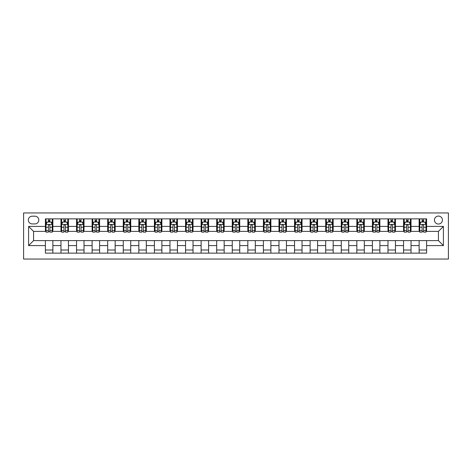 <?xml version="1.0" encoding="UTF-8"?>
<svg xmlns="http://www.w3.org/2000/svg" width="472" height="472" viewBox="0 0 472 472"><rect width="100%" height="100%" fill="white"/><g stroke="black" fill="none" stroke-linecap="round" stroke-linejoin="round"><path stroke-width="0.71" d="M438.435 216.07A3.988 3.988 0 0 0 434.447 220.052A3.988 3.988 0 0 0 438.435 224.041A3.988 3.988 0 0 0 442.423 220.052A3.988 3.988 0 0 0 438.435 216.07M23.6 259.045L448.4 259.045L448.4 212.955L23.6 212.955L23.6 259.045M32.196 223.917L34.934 223.917A3.864 3.864 0 0 0 38.798 220.052A3.864 3.864 0 0 0 34.934 216.194L32.196 216.194A3.864 3.864 0 0 0 28.332 220.052A3.864 3.864 0 0 0 32.196 223.917M45.401 245.593L28.585 245.593L28.585 226.407L45.401 226.407L45.401 231.392L33.565 231.392L33.565 240.608L45.401 240.608L45.401 253.128L426.599 253.128L426.599 240.608L438.435 240.608L438.435 231.392L426.599 231.392L426.599 226.407L443.414 226.407L443.414 245.593L426.599 245.593M426.599 226.407L426.599 218.872L45.401 218.872L45.401 226.407M419.124 218.872L419.124 231.392L419.75 231.392M422.115 231.392L423.608 231.392M425.974 231.392L426.599 231.392M419.124 231.392L410.404 231.392M403.554 218.872L403.554 231.392L404.174 231.392M406.545 231.392L408.038 231.392M403.554 231.392L394.834 231.392M387.984 218.872L387.984 231.392L388.603 231.392M390.969 231.392L392.468 231.392M387.984 231.392L379.264 231.392M372.408 218.872L372.408 231.392L373.033 231.392M375.399 231.392L376.892 231.392M372.408 231.392L363.688 231.392M356.838 218.872L356.838 231.392L357.463 231.392M359.829 231.392L361.322 231.392M356.838 231.392L348.118 231.392M341.268 218.872L341.268 231.392L341.887 231.392M344.253 231.392L345.752 231.392M341.268 231.392L332.548 231.392M325.692 218.872L325.692 231.392L326.317 231.392M328.683 231.392L330.176 231.392M325.692 231.392L316.972 231.392M310.122 218.872L310.122 231.392L310.747 231.392M313.113 231.392L314.606 231.392M310.122 231.392L301.401 231.392M294.552 218.872L294.552 231.392L295.171 231.392M297.537 231.392L299.036 231.392M294.552 231.392L285.831 231.392M278.976 218.872L278.976 231.392L279.601 231.392M281.967 231.392L283.465 231.392M278.976 231.392L270.255 231.392M263.405 218.872L263.405 231.392L264.031 231.392M266.397 231.392L267.889 231.392M263.405 231.392L254.685 231.392M247.835 218.872L247.835 231.392L248.455 231.392M250.827 231.392L252.319 231.392M247.835 231.392L239.115 231.392M232.265 218.872L232.265 231.392L232.885 231.392M235.251 231.392L236.749 231.392M232.265 231.392L223.545 231.392M216.689 218.872L216.689 231.392L217.315 231.392M219.681 231.392L221.173 231.392M216.689 231.392L207.969 231.392M201.119 218.872L201.119 231.392L201.745 231.392M204.11 231.392L205.603 231.392M201.119 231.392L192.399 231.392M185.549 218.872L185.549 231.392L186.169 231.392M188.535 231.392L190.033 231.392M185.549 231.392L176.829 231.392M169.973 218.872L169.973 231.392L170.598 231.392M172.964 231.392L174.463 231.392M169.973 231.392L161.253 231.392M154.403 218.872L154.403 231.392L155.028 231.392M157.394 231.392L158.887 231.392M154.403 231.392L145.683 231.392M138.833 218.872L138.833 231.392L139.452 231.392M141.824 231.392L143.317 231.392M138.833 231.392L130.113 231.392M123.257 218.872L123.257 231.392L123.882 231.392M126.248 231.392L127.747 231.392M123.257 231.392L114.537 231.392M107.687 218.872L107.687 231.392L108.312 231.392M110.678 231.392L112.171 231.392M107.687 231.392L98.967 231.392M92.117 218.872L92.117 231.392L92.736 231.392M95.108 231.392L96.601 231.392M92.117 231.392L83.396 231.392M76.547 218.872L76.547 231.392L77.166 231.392M79.532 231.392L81.031 231.392M76.547 231.392L67.826 231.392M60.971 218.872L60.971 231.392L61.596 231.392M63.962 231.392L65.455 231.392M60.971 231.392L52.25 231.392M45.401 231.392L46.026 231.392M48.392 231.392L49.884 231.392M45.401 240.608L52.876 240.608L52.876 253.128M426.599 240.608L52.876 240.608M52.876 218.872L52.876 231.392M45.401 221.987L46.026 221.987M48.392 221.987L49.884 221.987M52.25 221.987L52.876 221.987M45.401 250.012L52.876 250.012M60.971 240.608L60.971 253.128M68.446 218.872L68.446 231.392M60.971 221.987L61.596 221.987M63.962 221.987L65.455 221.987M67.826 221.987L68.446 221.987M68.446 240.608L68.446 253.128M60.971 250.012L68.446 250.012M76.547 240.608L76.547 253.128M84.016 240.608L84.016 253.128M76.547 250.012L84.016 250.012M84.016 218.872L84.016 231.392M76.547 221.987L77.166 221.987M79.532 221.987L81.031 221.987M83.396 221.987L84.016 221.987M92.117 240.608L92.117 253.128M99.592 240.608L99.592 253.128M92.117 250.012L99.592 250.012M99.592 218.872L99.592 231.392M92.117 221.987L92.736 221.987M95.108 221.987L96.601 221.987M98.967 221.987L99.592 221.987M107.687 240.608L107.687 253.128M115.162 240.608L115.162 253.128M107.687 250.012L115.162 250.012M115.162 218.872L115.162 231.392M107.687 221.987L108.312 221.987M110.678 221.987L112.171 221.987M114.537 221.987L115.162 221.987M123.257 240.608L123.257 253.128M130.732 240.608L130.732 253.128M123.257 250.012L130.732 250.012M130.732 218.872L130.732 231.392M123.257 221.987L123.882 221.987M126.248 221.987L127.747 221.987M130.113 221.987L130.732 221.987M138.833 240.608L138.833 253.128M146.308 240.608L146.308 253.128M138.833 250.012L146.308 250.012M146.308 218.872L146.308 231.392M138.833 221.987L139.452 221.987M141.824 221.987L143.317 221.987M145.683 221.987L146.308 221.987M154.403 240.608L154.403 253.128M161.878 240.608L161.878 253.128M154.403 250.012L161.878 250.012M161.878 218.872L161.878 231.392M154.403 221.987L155.028 221.987M157.394 221.987L158.887 221.987M161.253 221.987L161.878 221.987M169.973 240.608L169.973 253.128M177.448 240.608L177.448 253.128M169.973 250.012L177.448 250.012M177.448 218.872L177.448 231.392M169.973 221.987L170.598 221.987M172.964 221.987L174.463 221.987M176.829 221.987L177.448 221.987M185.549 240.608L185.549 253.128M193.024 240.608L193.024 253.128M185.549 250.012L193.024 250.012M193.024 218.872L193.024 231.392M185.549 221.987L186.169 221.987M188.535 221.987L190.033 221.987M192.399 221.987L193.024 221.987M201.119 240.608L201.119 253.128M208.594 240.608L208.594 253.128M201.119 250.012L208.594 250.012M208.594 218.872L208.594 231.392M201.119 221.987L201.745 221.987M204.11 221.987L205.603 221.987M207.969 221.987L208.594 221.987M216.689 240.608L216.689 253.128M224.165 240.608L224.165 253.128M216.689 250.012L224.165 250.012M224.165 218.872L224.165 231.392M216.689 221.987L217.315 221.987M219.681 221.987L221.173 221.987M223.545 221.987L224.165 221.987M232.265 240.608L232.265 253.128M239.735 240.608L239.735 253.128M232.265 250.012L239.735 250.012M239.735 218.872L239.735 231.392M232.265 221.987L232.885 221.987M235.251 221.987L236.749 221.987M239.115 221.987L239.735 221.987M247.835 240.608L247.835 253.128M255.311 240.608L255.311 253.128M247.835 250.012L255.311 250.012M255.311 218.872L255.311 231.392M247.835 221.987L248.455 221.987M250.827 221.987L252.319 221.987M254.685 221.987L255.311 221.987M263.405 240.608L263.405 253.128M270.881 240.608L270.881 253.128M263.405 250.012L270.881 250.012M270.881 218.872L270.881 231.392M263.405 221.987L264.031 221.987M266.397 221.987L267.889 221.987M270.255 221.987L270.881 221.987M278.976 240.608L278.976 253.128M286.451 240.608L286.451 253.128M278.976 250.012L286.451 250.012M286.451 218.872L286.451 231.392M278.976 221.987L279.601 221.987M281.967 221.987L283.465 221.987M285.831 221.987L286.451 221.987M294.552 240.608L294.552 253.128M302.027 240.608L302.027 253.128M294.552 250.012L302.027 250.012M302.027 218.872L302.027 231.392M294.552 221.987L295.171 221.987M297.537 221.987L299.036 221.987M301.401 221.987L302.027 221.987M310.122 240.608L310.122 253.128M317.597 240.608L317.597 253.128M310.122 250.012L317.597 250.012M317.597 218.872L317.597 231.392M310.122 221.987L310.747 221.987M313.113 221.987L314.606 221.987M316.972 221.987L317.597 221.987M325.692 240.608L325.692 253.128M333.167 240.608L333.167 253.128M325.692 250.012L333.167 250.012M333.167 218.872L333.167 231.392M325.692 221.987L326.317 221.987M328.683 221.987L330.176 221.987M332.548 221.987L333.167 221.987M341.268 240.608L341.268 253.128M348.743 240.608L348.743 253.128M341.268 250.012L348.743 250.012M348.743 218.872L348.743 231.392M341.268 221.987L341.887 221.987M344.253 221.987L345.752 221.987M348.118 221.987L348.743 221.987M356.838 240.608L356.838 253.128M364.313 240.608L364.313 253.128M356.838 250.012L364.313 250.012M364.313 218.872L364.313 231.392M356.838 221.987L357.463 221.987M359.829 221.987L361.322 221.987M363.688 221.987L364.313 221.987M372.408 240.608L372.408 253.128M379.883 240.608L379.883 253.128M372.408 250.012L379.883 250.012M379.883 218.872L379.883 231.392M372.408 221.987L373.033 221.987M375.399 221.987L376.892 221.987M379.264 221.987L379.883 221.987M387.984 240.608L387.984 253.128M395.453 240.608L395.453 253.128M387.984 250.012L395.453 250.012M395.453 218.872L395.453 231.392M387.984 221.987L388.603 221.987M390.969 221.987L392.468 221.987M394.834 221.987L395.453 221.987M403.554 240.608L403.554 253.128M411.029 240.608L411.029 253.128M403.554 250.012L411.029 250.012M411.029 218.872L411.029 231.392M403.554 221.987L404.174 221.987M406.545 221.987L408.038 221.987M410.404 221.987L411.029 221.987M419.124 240.608L419.124 253.128M419.124 250.012L426.599 250.012M419.124 221.987L419.75 221.987M422.115 221.987L423.608 221.987M425.974 221.987L426.599 221.987M33.565 231.392L28.585 226.407M33.565 240.608L28.585 245.593M443.414 226.407L438.435 231.392M443.414 245.593L438.435 240.608M49.884 220.489L48.392 220.489M52.25 230.578L49.884 230.578L49.884 232.135L52.25 232.135L52.25 224.536L51.005 222.047L47.271 222.047L46.026 224.536L46.026 232.135L48.392 232.135L48.392 230.578L46.026 230.578M46.026 224.536L46.026 218.872M52.25 224.536L52.25 218.872M48.392 222.047L48.392 218.872M49.884 218.872L49.884 222.047M49.884 230.578L49.884 225.474C49.389 224.513 48.887 224.513 48.392 225.474L48.392 230.578M65.455 220.489L63.962 220.489M67.826 230.578L65.455 230.578L65.455 232.135L67.826 232.135L67.826 224.536L66.576 222.047L62.841 222.047L61.596 224.536L61.596 232.135L63.962 232.135L63.962 230.578L61.596 230.578M61.596 224.536L61.596 218.872M67.826 224.536L67.826 218.872M63.962 222.047L63.962 218.872M65.455 218.872L65.455 222.047M65.455 230.578L65.455 225.474C64.959 224.513 64.463 224.513 63.962 225.474L63.962 230.578M81.031 220.489L79.532 220.489M83.396 230.578L81.031 230.578L81.031 232.135L83.396 232.135L83.396 224.536L82.152 222.047L78.411 222.047L77.166 224.536L77.166 232.135L79.532 232.135L79.532 230.578L77.166 230.578M77.166 224.536L77.166 218.872M83.396 224.536L83.396 218.872M79.532 222.047L79.532 218.872M81.031 218.872L81.031 222.047M81.031 230.578L81.031 225.474C80.529 224.513 80.034 224.513 79.532 225.474L79.532 230.578M96.601 220.489L95.108 220.489M98.967 230.578L96.601 230.578L96.601 232.135L98.967 232.135L98.967 224.536L97.722 222.047L93.987 222.047L92.736 224.536L92.736 232.135L95.108 232.135L95.108 230.578L92.736 230.578M92.736 224.536L92.736 218.872M98.967 224.536L98.967 218.872M95.108 222.047L95.108 218.872M96.601 218.872L96.601 222.047M96.601 230.578L96.601 225.474C96.105 224.513 95.604 224.513 95.108 225.474L95.108 230.578M112.171 220.489L110.678 220.489M114.537 230.578L112.171 230.578L112.171 232.135L114.537 232.135L114.537 224.536L113.292 222.047L109.557 222.047L108.312 224.536L108.312 232.135L110.678 232.135L110.678 230.578L108.312 230.578M108.312 224.536L108.312 218.872M114.537 224.536L114.537 218.872M110.678 222.047L110.678 218.872M112.171 218.872L112.171 222.047M112.171 230.578L112.171 225.474C111.675 224.513 111.18 224.513 110.678 225.474L110.678 230.578M127.747 220.489L126.248 220.489M130.113 230.578L127.747 230.578L127.747 232.135L130.113 232.135L130.113 224.536L128.868 222.047L125.127 222.047L123.882 224.536L123.882 232.135L126.248 232.135L126.248 230.578L123.882 230.578M123.882 224.536L123.882 218.872M130.113 224.536L130.113 218.872M126.248 222.047L126.248 218.872M127.747 218.872L127.747 222.047M127.747 230.578L127.747 225.474C127.245 224.513 126.75 224.513 126.248 225.474L126.248 230.578M143.317 220.489L141.824 220.489M145.683 230.578L143.317 230.578L143.317 232.135L145.683 232.135L145.683 224.536L144.438 222.047L140.703 222.047L139.452 224.536L139.452 232.135L141.824 232.135L141.824 230.578L139.452 230.578M139.452 224.536L139.452 218.872M145.683 224.536L145.683 218.872M141.824 222.047L141.824 218.872M143.317 218.872L143.317 222.047M143.317 230.578L143.317 225.474C142.821 224.513 142.32 224.513 141.824 225.474L141.824 230.578M158.887 220.489L157.394 220.489M161.253 230.578L158.887 230.578L158.887 232.135L161.253 232.135L161.253 224.536L160.008 222.047L156.273 222.047L155.028 224.536L155.028 232.135L157.394 232.135L157.394 230.578L155.028 230.578M155.028 224.536L155.028 218.872M161.253 224.536L161.253 218.872M157.394 222.047L157.394 218.872M158.887 218.872L158.887 222.047M158.887 230.578L158.887 225.474C158.391 224.513 157.89 224.513 157.394 225.474L157.394 230.578M174.463 220.489L172.964 220.489M176.829 230.578L174.463 230.578L174.463 232.135L176.829 232.135L176.829 224.536L175.584 222.047L171.843 222.047L170.598 224.536L170.598 232.135L172.964 232.135L172.964 230.578L170.598 230.578M170.598 224.536L170.598 218.872M176.829 224.536L176.829 218.872M172.964 222.047L172.964 218.872M174.463 218.872L174.463 222.047M174.463 230.578L174.463 225.474C173.962 224.513 173.466 224.513 172.964 225.474L172.964 230.578M190.033 220.489L188.535 220.489M192.399 230.578L190.033 230.578L190.033 232.135L192.399 232.135L192.399 224.536L191.154 222.047L187.413 222.047L186.169 224.536L186.169 232.135L188.535 232.135L188.535 230.578L186.169 230.578M186.169 224.536L186.169 218.872M192.399 224.536L192.399 218.872M188.535 222.047L188.535 218.872M190.033 218.872L190.033 222.047M190.033 230.578L190.033 225.474C189.532 224.513 189.036 224.513 188.535 225.474L188.535 230.578M205.603 220.489L204.11 220.489M207.969 230.578L205.603 230.578L205.603 232.135L207.969 232.135L207.969 224.536L206.724 222.047L202.989 222.047L201.745 224.536L201.745 232.135L204.11 232.135L204.11 230.578L201.745 230.578M201.745 224.536L201.745 218.872M207.969 224.536L207.969 218.872M204.11 222.047L204.11 218.872M205.603 218.872L205.603 222.047M205.603 230.578L205.603 225.474C205.108 224.513 204.606 224.513 204.11 225.474L204.11 230.578M221.173 220.489L219.681 220.489M223.545 230.578L221.173 230.578L221.173 232.135L223.545 232.135L223.545 224.536L222.294 222.047L218.56 222.047L217.315 224.536L217.315 232.135L219.681 232.135L219.681 230.578L217.315 230.578M217.315 224.536L217.315 218.872M223.545 224.536L223.545 218.872M219.681 222.047L219.681 218.872M221.173 218.872L221.173 222.047M221.173 230.578L221.173 225.474C220.678 224.513 220.182 224.513 219.681 225.474L219.681 230.578M236.749 220.489L235.251 220.489M239.115 230.578L236.749 230.578L236.749 232.135L239.115 232.135L239.115 224.536L237.87 222.047L234.13 222.047L232.885 224.536L232.885 232.135L235.251 232.135L235.251 230.578L232.885 230.578M232.885 224.536L232.885 218.872M239.115 224.536L239.115 218.872M235.251 222.047L235.251 218.872M236.749 218.872L236.749 222.047M236.749 230.578L236.749 225.474C236.248 224.513 235.752 224.513 235.251 225.474L235.251 230.578M252.319 220.489L250.827 220.489M254.685 230.578L252.319 230.578L252.319 232.135L254.685 232.135L254.685 224.536L253.44 222.047L249.706 222.047L248.455 224.536L248.455 232.135L250.827 232.135L250.827 230.578L248.455 230.578M248.455 224.536L248.455 218.872M254.685 224.536L254.685 218.872M250.827 222.047L250.827 218.872M252.319 218.872L252.319 222.047M252.319 230.578L252.319 225.474C251.824 224.513 251.322 224.513 250.827 225.474L250.827 230.578M267.889 220.489L266.397 220.489M270.255 230.578L267.889 230.578L267.889 232.135L270.255 232.135L270.255 224.536L269.01 222.047L265.276 222.047L264.031 224.536L264.031 232.135L266.397 232.135L266.397 230.578L264.031 230.578M264.031 224.536L264.031 218.872M270.255 224.536L270.255 218.872M266.397 222.047L266.397 218.872M267.889 218.872L267.889 222.047M267.889 230.578L267.889 225.474C267.394 224.513 266.892 224.513 266.397 225.474L266.397 230.578M283.465 220.489L281.967 220.489M285.831 230.578L283.465 230.578L283.465 232.135L285.831 232.135L285.831 224.536L284.587 222.047L280.846 222.047L279.601 224.536L279.601 232.135L281.967 232.135L281.967 230.578L279.601 230.578M279.601 224.536L279.601 218.872M285.831 224.536L285.831 218.872M281.967 222.047L281.967 218.872M283.465 218.872L283.465 222.047M283.465 230.578L283.465 225.474C282.964 224.513 282.468 224.513 281.967 225.474L281.967 230.578M299.036 220.489L297.537 220.489M301.401 230.578L299.036 230.578L299.036 232.135L301.401 232.135L301.401 224.536L300.157 222.047L296.416 222.047L295.171 224.536L295.171 232.135L297.537 232.135L297.537 230.578L295.171 230.578M295.171 224.536L295.171 218.872M301.401 224.536L301.401 218.872M297.537 222.047L297.537 218.872M299.036 218.872L299.036 222.047M299.036 230.578L299.036 225.474C298.54 224.513 298.038 224.513 297.537 225.474L297.537 230.578M314.606 220.489L313.113 220.489M316.972 230.578L314.606 230.578L314.606 232.135L316.972 232.135L316.972 224.536L315.727 222.047L311.992 222.047L310.747 224.536L310.747 232.135L313.113 232.135L313.113 230.578L310.747 230.578M310.747 224.536L310.747 218.872M316.972 224.536L316.972 218.872M313.113 222.047L313.113 218.872M314.606 218.872L314.606 222.047M314.606 230.578L314.606 225.474C314.11 224.513 313.609 224.513 313.113 225.474L313.113 230.578M330.176 220.489L328.683 220.489M332.548 230.578L330.176 230.578L330.176 232.135L332.548 232.135L332.548 224.536L331.297 222.047L327.562 222.047L326.317 224.536L326.317 232.135L328.683 232.135L328.683 230.578L326.317 230.578M326.317 224.536L326.317 218.872M332.548 224.536L332.548 218.872M328.683 222.047L328.683 218.872M330.176 218.872L330.176 222.047M330.176 230.578L330.176 225.474C329.68 224.513 329.185 224.513 328.683 225.474L328.683 230.578M345.752 220.489L344.253 220.489M348.118 230.578L345.752 230.578L345.752 232.135L348.118 232.135L348.118 224.536L346.873 222.047L343.132 222.047L341.887 224.536L341.887 232.135L344.253 232.135L344.253 230.578L341.887 230.578M341.887 224.536L341.887 218.872M348.118 224.536L348.118 218.872M344.253 222.047L344.253 218.872M345.752 218.872L345.752 222.047M345.752 230.578L345.752 225.474C345.25 224.513 344.755 224.513 344.253 225.474L344.253 230.578M361.322 220.489L359.829 220.489M363.688 230.578L361.322 230.578L361.322 232.135L363.688 232.135L363.688 224.536L362.443 222.047L358.708 222.047L357.463 224.536L357.463 232.135L359.829 232.135L359.829 230.578L357.463 230.578M357.463 224.536L357.463 218.872M363.688 224.536L363.688 218.872M359.829 222.047L359.829 218.872M361.322 218.872L361.322 222.047M361.322 230.578L361.322 225.474C360.826 224.513 360.325 224.513 359.829 225.474L359.829 230.578M376.892 220.489L375.399 220.489M379.264 230.578L376.892 230.578L376.892 232.135L379.264 232.135L379.264 224.536L378.013 222.047L374.278 222.047L373.033 224.536L373.033 232.135L375.399 232.135L375.399 230.578L373.033 230.578M373.033 224.536L373.033 218.872M379.264 224.536L379.264 218.872M375.399 222.047L375.399 218.872M376.892 218.872L376.892 222.047M376.892 230.578L376.892 225.474C376.396 224.513 375.901 224.513 375.399 225.474L375.399 230.578M392.468 220.489L390.969 220.489M394.834 230.578L392.468 230.578L392.468 232.135L394.834 232.135L394.834 224.536L393.589 222.047L389.848 222.047L388.603 224.536L388.603 232.135L390.969 232.135L390.969 230.578L388.603 230.578M388.603 224.536L388.603 218.872M394.834 224.536L394.834 218.872M390.969 222.047L390.969 218.872M392.468 218.872L392.468 222.047M392.468 230.578L392.468 225.474C391.966 224.513 391.471 224.513 390.969 225.474L390.969 230.578M408.038 220.489L406.545 220.489M410.404 230.578L408.038 230.578L408.038 232.135L410.404 232.135L410.404 224.536L409.159 222.047L405.424 222.047L404.174 224.536L404.174 232.135L406.545 232.135L406.545 230.578L404.174 230.578M404.174 224.536L404.174 218.872M410.404 224.536L410.404 218.872M406.545 222.047L406.545 218.872M408.038 218.872L408.038 222.047M408.038 230.578L408.038 225.474C407.542 224.513 407.041 224.513 406.545 225.474L406.545 230.578M423.608 220.489L422.115 220.489M425.974 230.578L423.608 230.578L423.608 232.135L425.974 232.135L425.974 224.536L424.729 222.047L420.994 222.047L419.75 224.536L419.75 232.135L422.115 232.135L422.115 230.578L419.75 230.578M419.75 224.536L419.75 218.872M425.974 224.536L425.974 218.872M422.115 222.047L422.115 218.872M423.608 218.872L423.608 222.047M423.608 230.578L423.608 225.474C423.113 224.513 422.611 224.513 422.115 225.474L422.115 230.578M60.971 245.593L52.876 245.593M60.971 226.407L52.876 226.407M76.547 226.407L68.446 226.407M76.547 245.593L68.446 245.593M92.117 226.407L84.016 226.407M92.117 245.593L84.016 245.593M107.687 226.407L99.592 226.407M107.687 245.593L99.592 245.593M123.257 226.407L115.162 226.407M123.257 245.593L115.162 245.593M138.833 226.407L130.732 226.407M138.833 245.593L130.732 245.593M154.403 226.407L146.308 226.407M154.403 245.593L146.308 245.593M169.973 226.407L161.878 226.407M169.973 245.593L161.878 245.593M185.549 226.407L177.448 226.407M185.549 245.593L177.448 245.593M201.119 226.407L193.024 226.407M201.119 245.593L193.024 245.593M216.689 226.407L208.594 226.407M216.689 245.593L208.594 245.593M232.265 226.407L224.165 226.407M232.265 245.593L224.165 245.593M247.835 226.407L239.735 226.407M247.835 245.593L239.735 245.593M263.405 226.407L255.311 226.407M263.405 245.593L255.311 245.593M278.976 226.407L270.881 226.407M278.976 245.593L270.881 245.593M294.552 226.407L286.451 226.407M294.552 245.593L286.451 245.593M310.122 226.407L302.027 226.407M310.122 245.593L302.027 245.593M325.692 226.407L317.597 226.407M325.692 245.593L317.597 245.593M341.268 226.407L333.167 226.407M341.268 245.593L333.167 245.593M356.838 226.407L348.743 226.407M356.838 245.593L348.743 245.593M372.408 226.407L364.313 226.407M372.408 245.593L364.313 245.593M387.984 226.407L379.883 226.407M387.984 245.593L379.883 245.593M403.554 226.407L395.453 226.407M403.554 245.593L395.453 245.593M419.124 226.407L411.029 226.407M419.124 245.593L411.029 245.593M52.221 224.477L46.055 224.477M46.026 222.2L47.194 222.2M51.082 222.2L52.25 222.2M48.392 227.238L46.026 227.238M52.25 227.238L49.884 227.238M49.884 221.285L48.392 221.285M67.791 224.477L61.625 224.477M61.596 222.2L62.764 222.2M66.652 222.2L67.826 222.2M63.962 227.238L61.596 227.238M67.826 227.238L65.455 227.238M65.455 221.285L63.962 221.285M83.367 224.477L77.196 224.477M77.166 222.2L78.34 222.2M82.222 222.2L83.396 222.2M79.532 227.238L77.166 227.238M83.396 227.238L81.031 227.238M81.031 221.285L79.532 221.285M98.937 224.477L92.772 224.477M92.736 222.2L93.91 222.2M97.798 222.2L98.967 222.2M95.108 227.238L92.736 227.238M98.967 227.238L96.601 227.238M96.601 221.285L95.108 221.285M114.507 224.477L108.342 224.477M108.312 222.2L109.48 222.2M113.368 222.2L114.537 222.2M110.678 227.238L108.312 227.238M114.537 227.238L112.171 227.238M112.171 221.285L110.678 221.285M130.083 224.477L123.912 224.477M123.882 222.2L125.056 222.2M128.939 222.2L130.113 222.2M126.248 227.238L123.882 227.238M130.113 227.238L127.747 227.238M127.747 221.285L126.248 221.285M145.653 224.477L139.488 224.477M139.452 222.2L140.626 222.2M144.515 222.2L145.683 222.2M141.824 227.238L139.452 227.238M145.683 227.238L143.317 227.238M143.317 221.285L141.824 221.285M161.223 224.477L155.058 224.477M155.028 222.2L156.197 222.2M160.085 222.2L161.253 222.2M157.394 227.238L155.028 227.238M161.253 227.238L158.887 227.238M158.887 221.285L157.394 221.285M176.793 224.477L170.628 224.477M170.598 222.2L171.767 222.2M175.655 222.2L176.829 222.2M172.964 227.238L170.598 227.238M176.829 227.238L174.463 227.238M174.463 221.285L172.964 221.285M192.369 224.477L186.204 224.477M186.169 222.2L187.343 222.2M191.225 222.2L192.399 222.2M188.535 227.238L186.169 227.238M192.399 227.238L190.033 227.238M190.033 221.285L188.535 221.285M207.94 224.477L201.774 224.477M201.745 222.2L202.913 222.2M206.801 222.2L207.969 222.2M204.11 227.238L201.745 227.238M207.969 227.238L205.603 227.238M205.603 221.285L204.11 221.285M223.51 224.477L217.344 224.477M217.315 222.2L218.483 222.2M222.371 222.2L223.545 222.2M219.681 227.238L217.315 227.238M223.545 227.238L221.173 227.238M221.173 221.285L219.681 221.285M239.086 224.477L232.914 224.477M232.885 222.2L234.059 222.2M237.941 222.2L239.115 222.2M235.251 227.238L232.885 227.238M239.115 227.238L236.749 227.238M236.749 221.285L235.251 221.285M254.656 224.477L248.49 224.477M248.455 222.2L249.629 222.2M253.517 222.2L254.685 222.2M250.827 227.238L248.455 227.238M254.685 227.238L252.319 227.238M252.319 221.285L250.827 221.285M270.226 224.477L264.06 224.477M264.031 222.2L265.199 222.2M269.087 222.2L270.255 222.2M266.397 227.238L264.031 227.238M270.255 227.238L267.889 227.238M267.889 221.285L266.397 221.285M285.796 224.477L279.63 224.477M279.601 222.2L280.775 222.2M284.657 222.2L285.831 222.2M281.967 227.238L279.601 227.238M285.831 227.238L283.465 227.238M283.465 221.285L281.967 221.285M301.372 224.477L295.207 224.477M295.171 222.2L296.345 222.2M300.233 222.2L301.401 222.2M297.537 227.238L295.171 227.238M301.401 227.238L299.036 227.238M299.036 221.285L297.537 221.285M316.942 224.477L310.777 224.477M310.747 222.2L311.915 222.2M315.803 222.2L316.972 222.2M313.113 227.238L310.747 227.238M316.972 227.238L314.606 227.238M314.606 221.285L313.113 221.285M332.512 224.477L326.347 224.477M326.317 222.2L327.485 222.2M331.373 222.2L332.548 222.2M328.683 227.238L326.317 227.238M332.548 227.238L330.176 227.238M330.176 221.285L328.683 221.285M348.088 224.477L341.917 224.477M341.887 222.2L343.061 222.2M346.944 222.2L348.118 222.2M344.253 227.238L341.887 227.238M348.118 227.238L345.752 227.238M345.752 221.285L344.253 221.285M363.658 224.477L357.493 224.477M357.463 222.2L358.632 222.2M362.52 222.2L363.688 222.2M359.829 227.238L357.463 227.238M363.688 227.238L361.322 227.238M361.322 221.285L359.829 221.285M379.228 224.477L373.063 224.477M373.033 222.2L374.202 222.2M378.09 222.2L379.264 222.2M375.399 227.238L373.033 227.238M379.264 227.238L376.892 227.238M376.892 221.285L375.399 221.285M394.804 224.477L388.633 224.477M388.603 222.2L389.778 222.2M393.66 222.2L394.834 222.2M390.969 227.238L388.603 227.238M394.834 227.238L392.468 227.238M392.468 221.285L390.969 221.285M410.374 224.477L404.209 224.477M404.174 222.2L405.348 222.2M409.236 222.2L410.404 222.2M406.545 227.238L404.174 227.238M410.404 227.238L408.038 227.238M408.038 221.285L406.545 221.285M425.945 224.477L419.779 224.477M419.75 222.2L420.918 222.2M424.806 222.2L425.974 222.2M422.115 227.238L419.75 227.238M425.974 227.238L423.608 227.238M423.608 221.285L422.115 221.285"/></g></svg>
